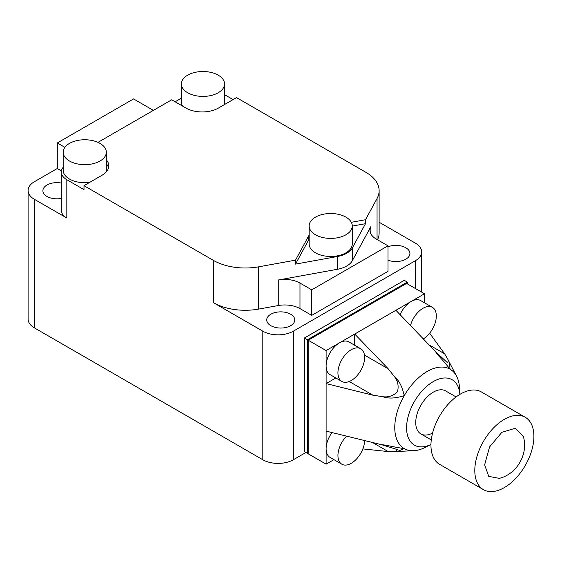 <?xml version="1.0" encoding="UTF-8"?>
<svg xmlns="http://www.w3.org/2000/svg" width="562" height="562" viewBox="0 0 562 562"><rect width="100%" height="100%" fill="white"/><g stroke="black" fill="none" stroke-linecap="round" stroke-linejoin="round"><path stroke-width="0.84" d="M61.3 198.421A14.022 8.093 180 0 1 47.004 196.454A14.022 8.093 180 0 1 42.895 190.729A14.022 8.093 180 0 1 61.3 183.043M218.211 75.153A21.574 12.455 180 0 1 224.526 83.956A21.574 12.455 180 0 1 211.214 95.463A21.574 12.455 180 0 1 187.708 92.765A21.574 12.455 180 0 1 181.386 83.956A21.574 12.455 180 0 1 194.705 72.456A21.574 12.455 180 0 1 218.211 75.153M224.526 83.956L224.526 102.01A21.574 12.455 180 0 1 223.957 104.855M387.984 246.795A14.022 8.093 180 0 1 405.82 247.751A14.022 8.093 180 0 1 409.923 253.476A14.022 8.093 180 0 1 402.441 260.635A14.022 8.093 180 0 1 387.984 260.15M270.835 325.686A14.022 8.093 180 0 1 266.725 319.961A14.022 8.093 180 0 1 275.38 312.479A14.022 8.093 180 0 1 290.659 314.235A14.022 8.093 180 0 1 294.769 319.961A14.022 8.093 180 0 1 286.114 327.435A14.022 8.093 180 0 1 270.835 325.686M100.001 143.401A21.574 12.455 180 0 1 106.323 152.204A21.574 12.455 180 0 1 93.004 163.711A21.574 12.455 180 0 1 69.498 161.013A21.574 12.455 180 0 1 63.183 152.204A21.574 12.455 180 0 1 76.495 140.697A21.574 12.455 180 0 1 100.001 143.401M63.183 152.204L63.183 170.258A21.574 12.455 0 0 0 69.498 179.06A21.574 12.455 0 0 0 89.681 182.383M106.078 172.127A21.574 12.455 0 0 0 106.323 170.258L106.323 152.204M345.953 217.15A21.574 12.455 180 0 1 352.269 225.952A21.574 12.455 180 0 1 338.956 237.459A21.574 12.455 180 0 1 315.444 234.761A21.574 12.455 180 0 1 309.128 225.952A21.574 12.455 180 0 1 322.44 214.452A21.574 12.455 180 0 1 345.953 217.15M352.269 225.952L352.269 244.006A21.574 12.455 180 0 1 338.956 255.513A21.574 12.455 180 0 1 315.444 252.816A21.574 12.455 180 0 1 309.128 244.006L309.128 225.952M34.415 327.885L34.415 199.32A21.574 12.455 180 0 1 28.1 190.511L28.1 319.083A21.574 12.455 0 0 0 34.415 327.885L262.826 459.758A21.574 12.455 0 0 0 293.329 459.758L305.911 452.494M153.405 110.363A21.574 12.455 180 0 1 152.625 109.934L133.559 98.926L57.296 142.959L57.296 168.495L34.415 181.709A21.574 12.455 180 0 0 28.1 190.511M233.082 99.586L224.526 94.655M351.313 222.299L365.518 219.721L377.053 198.498A45.03 26 180 0 0 379.125 190.708A45.03 26 180 0 0 365.932 172.33L236.511 97.605L218.4 108.066A22.916 13.235 0 0 1 185.987 108.066L171.691 99.811L97.978 142.369M293.329 459.758L293.329 331.187L415.353 260.74A21.574 12.455 180 0 0 421.669 251.931A21.574 12.455 180 0 0 415.353 243.128L379.125 222.215M407.345 283.852L407.345 282.096L404.289 280.333L304.386 338.015L304.386 451.609L307.435 453.372L308.201 452.93M293.329 331.187A21.574 12.455 180 0 1 262.826 331.187L262.826 459.758M311.72 315.387L311.72 289.844L387.984 245.819L387.984 271.355L311.72 315.387L299.989 308.615A21.574 12.455 0 0 0 278.274 305.538L258.731 309.079A45.03 26 180 0 1 213.405 302.658L262.826 331.187M34.415 199.32L66.829 218.028L66.829 179.721L83.991 189.633L83.991 185.671L213.405 260.389L213.405 302.658M61.406 170.869L57.296 168.495M66.829 218.028A18.876 10.896 180 0 1 61.3 210.328L61.3 172.021A18.876 10.896 180 0 1 63.183 167.279M57.296 142.959L64.89 147.342M182.58 106.099A21.574 12.455 180 0 1 181.386 102.01L181.386 83.956M181.386 98.174L175.119 101.792M83.991 185.671L102.101 175.211A22.916 13.235 0 0 0 108.81 165.853A22.916 13.235 0 0 0 106.323 159.854M309.128 235.169A22.916 13.235 0 0 0 308.643 235.97L295.5 260.15L258.731 266.81A45.03 26 180 0 1 213.405 260.389M377.545 239.791A45.03 26 0 0 0 379.125 232.977L379.125 190.708M304.386 338.015L307.435 339.771L307.435 453.372M407.345 282.096L307.435 339.771M66.829 179.721A18.876 10.896 180 0 1 61.3 172.021M106.323 163.816A22.916 13.235 180 0 1 108.557 167.834M309.128 239.131A22.916 13.235 0 0 0 308.643 239.932L295.5 264.112L337.369 256.525A22.916 13.235 0 0 0 352.374 247.863L365.518 223.683L352.269 226.086M365.518 219.721L365.518 223.683M387.984 245.819L376.252 239.047A21.574 12.455 180 0 1 369.929 230.237A21.574 12.455 180 0 1 370.92 226.507L352.374 260.627A22.916 13.235 180 0 1 337.369 269.289L278.274 280.002A21.574 12.455 180 0 1 299.989 283.072L311.72 289.844M295.5 260.15L295.5 264.112M410.604 325.068A18.876 10.896 -60 0 1 422.975 308.292A18.876 10.896 -60 0 1 432.41 307.358A18.876 10.896 -60 0 1 435.431 322.054A18.876 10.896 -60 0 1 423.636 338.71M400.151 314.509A18.876 10.896 -60 0 1 411.152 301.464L339.469 342.855A18.876 10.896 120 0 0 326.122 365.974A18.876 10.896 120 0 0 330.035 374.608L341.851 381.436A18.876 10.896 -60 0 1 338.956 366.312A18.876 10.896 -60 0 1 351.292 349.676A18.876 10.896 -60 0 1 360.727 348.742A18.876 10.896 -60 0 1 363.621 363.867A18.876 10.896 -60 0 1 351.292 380.502A18.876 10.896 -60 0 1 341.851 381.436M424.5 302.792L424.5 293.764L406.579 283.417L308.201 340.214L326.122 350.562L326.122 431.138L381.591 444.711C386.951 445.013 391.398 446.741 404.254 448.595A45.838 26.463 -60 0 0 412.944 450.745A45.838 26.463 -60 0 0 425.202 447.394L430.949 444.479A37.745 21.792 -60 0 1 406.607 426.481A37.745 21.792 -60 0 1 433.274 381.605A37.745 21.792 -60 0 1 459.864 394.391L459.519 387.956A45.838 26.463 -60 0 0 456.295 375.662L449.164 361.893L450.092 369.206A45.838 26.463 -60 0 1 456.295 375.662M412.944 450.745L397.46 451.455L404.254 448.595A45.838 26.463 -60 0 1 404.254 395.669A45.838 26.463 -60 0 1 427.169 371.475A45.838 26.463 -60 0 1 450.092 369.206C442.055 358.999 438.339 356.013 435.388 351.524L395.901 310.273M364.619 440.931A18.876 10.896 -60 0 1 351.292 463.278A18.876 10.896 -60 0 1 341.851 464.212A18.876 10.896 -60 0 1 346.29 436.47M341.851 464.212L330.035 457.391A18.876 10.896 -60 0 1 326.122 448.75A18.876 10.896 -60 0 1 331.917 432.698M432.585 433.056A24.805 14.324 -60 0 1 420.868 433.906A24.805 14.324 -60 0 1 417.067 414.025A24.805 14.324 -60 0 1 433.274 392.171A24.805 14.324 -60 0 1 445.673 390.941L456.084 396.948M308.201 340.214L308.201 453.815L326.122 464.156L333.94 459.646M326.122 431.138L326.122 464.156M360.727 348.742L348.904 341.921A18.876 10.896 120 0 0 339.469 342.855L326.122 350.562M424.5 293.764L411.152 301.464A18.876 10.896 -60 0 1 420.594 300.53L432.41 307.358M429.656 333.189L444.633 353.821L448.392 360.277L447.563 362.806L435.388 351.524M381.591 444.711L397.446 449.607L395.669 451.588L388.194 451.567L362.841 448.905M354.72 345.279L354.72 334.046L388.194 368.784L393.646 375.62C397.453 379.617 401.191 382.596 404.254 395.669C391.398 399.554 386.951 397.805 381.591 396.505L372.943 395.205L326.122 383.586L335.844 377.966M393.646 375.62C397.734 380.312 399.013 385.665 397.482 391.679C393.119 396.105 387.822 397.713 381.591 396.505M483.453 489.65L439.603 464.338A41.792 24.131 -60 0 1 430.949 445.202A41.792 24.131 -60 0 1 449.186 403.144A41.792 24.131 -60 0 1 481.395 391.946L525.245 417.264A41.792 24.131 -60 0 1 533.9 436.4A41.792 24.131 -60 0 1 515.656 478.459A41.792 24.131 -60 0 1 483.453 489.65A41.792 24.131 -60 0 1 474.799 470.52A41.792 24.131 -60 0 1 493.043 428.462A41.792 24.131 -60 0 1 525.245 417.264M499.365 478.36L488.75 476.386L484.634 464.837L489.551 446.966L501.838 432.326L515.375 428.223L523.419 436.688C528.435 454.068 516.984 473.991 499.365 478.36M415.353 260.74L415.353 288.482M377.053 198.498L377.053 239.51M258.731 309.079L258.731 266.81M308.643 239.932L308.643 235.97M370.92 233.968L370.92 226.507M352.374 260.627L352.374 247.863M278.274 280.002L278.274 305.538M337.369 256.525L337.369 269.289M299.989 283.072L299.989 308.615M444.633 353.821L429.382 345.012M372.943 442.758L388.194 451.567M349.22 381.507L372.943 395.205M364.471 355.093L388.194 368.784M421.669 251.931L421.669 292.128M449.178 361.928L448.392 360.277M397.496 451.448L395.669 451.588M420.868 433.906L431.279 439.913"/></g></svg>
